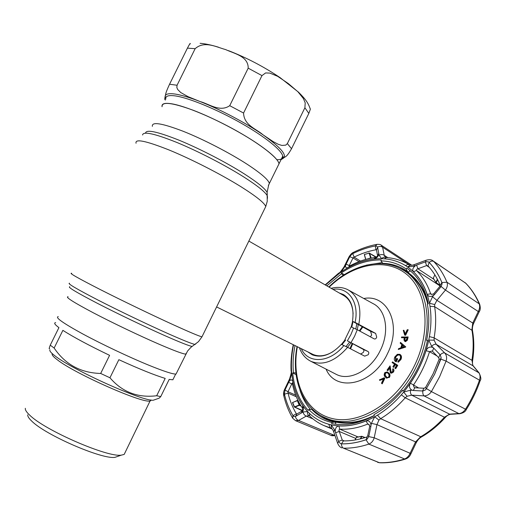 <?xml version="1.0" encoding="UTF-8"?>
<svg xmlns="http://www.w3.org/2000/svg" width="506" height="506" viewBox="0 0 506 506"><rect width="100%" height="100%" fill="white"/><g stroke="black" fill="none" stroke-linecap="round" stroke-linejoin="round"><path stroke-width="0.76" d="M257.662 143.774C271.058 152.989 278.18 159.656 279.027 163.78L277.769 166.347L279.027 163.78C278.237 158.258 261.4 144.824 237.105 131.155C212.849 117.493 185.114 105.975 171.679 103.793C164.633 102.693 161.433 103.673 162.065 106.734C161.616 101.345 171.996 102.522 193.197 110.251C213.583 118.037 240.091 131.851 257.662 143.774M176.619 372.871L176.037 374.054C173.033 374.301 164.007 371.372 148.954 365.269C129.302 357.23 102.085 344.358 82.807 333.966C62.972 323.087 54.793 317.306 58.272 316.617M312.347 354.118L312.923 354.39C318.932 356.958 325.586 356.066 332.891 351.714M321.221 355.832L321.683 356.047M347.527 347.261L350.936 343.005M357.236 329.697L358.305 324.536M350.468 302.171L349.95 301.861M341.436 344.403L344.428 340.646M351.234 326.952L352.568 321.367M353.106 313.897C352.612 304.916 349.355 298.723 343.346 295.327L248.844 241.065M240.875 257.345L226.214 287.294M165.354 100.087L164.69 99.189L165.19 96.089C166.088 93.325 164.988 94.129 169.561 84.236L187.422 48.14C189.668 43.877 190.579 42.498 190.161 44.003M177.062 85.248L176.828 87.544L177.72 89.518L180.693 92.516L188.036 96.652L200.015 101.523C209.029 103.888 219.794 112.509 229.724 105.684L248.193 68.165C248.433 56.242 234.145 53.585 225.625 49.582C216.347 47.09 204.456 40.417 195.145 48.677L177.062 85.248L169.561 84.236M261.969 75.609L243.569 113.034C243.962 125.38 256.327 128.859 262.943 134.76L273.038 141.528L278.224 144.286L281.886 145.437L285.763 145.133L287.345 143.596L304.897 107.759L305.207 102.857L303.404 98.562L297.971 91.814L288.306 83.553L277.661 76.33L269.825 73.079L265.599 72.946L261.969 75.609L248.193 68.165M310.115 108.379L310.355 109.252L308.831 113.407L291.545 148.707C286.232 157.999 285.485 156.139 283.366 158.214L281.013 159.713M49.556 348.729C48.911 349.311 49.139 348.122 50.246 345.174L54.142 348.039C65.23 364.434 80.739 372.909 100.675 373.466L109.593 355.338C89.1 345.49 73.534 337.16 62.883 330.348L54.142 348.039M50.246 345.174L58.917 327.629C54.737 324.517 53.655 322.853 55.673 322.632M49.955 349.829C49.31 350.822 51.005 352.846 55.046 355.914C72.946 370.177 142.825 401.492 153.286 400.227L155.709 399.379M25.338 408.298C25.034 409.847 26.464 412.105 29.626 415.072C44.768 430.353 107.841 457.658 121.351 455.128L124.179 454.426L125.292 452.155M27.76 414.775C27.507 416.242 28.823 418.335 31.701 421.068C45.502 435.116 102.402 459.688 115.007 457.329L118.265 456.203M165.19 378.387C154.672 375.224 139.226 368.994 118.859 359.684L109.954 377.78C122.212 392.074 137.784 398.064 156.677 395.749L165.19 378.387M173.495 378.507L172.869 379.791L169.168 379.418L160.744 396.609L159.162 398.171L157.012 398.924M156.677 395.749L160.744 396.609M100.675 373.466L109.954 377.78M176.151 373.826L176.505 373.093M374.263 415.477C357.831 423.377 342.834 424.711 329.279 419.474L326.844 418.43M320.462 415.331C332.67 423.712 347.255 425.375 364.219 420.322M360.601 354.036L363.194 352.543C364.137 351.132 364.124 350.07 363.163 349.336L347.375 340.81L368.014 351.493C369.007 352.22 369.057 353.315 368.172 354.769L364.681 356.148L347.616 347.312C335.187 361.385 322.936 366.047 310.867 361.309L310.102 360.923M370.379 336.825L371.682 335.01L370.55 331.297L352.486 321.323C354.314 308.382 351.272 299.444 343.346 294.517L339.165 292.923M344.902 339.716L351.113 326.901L357.261 329.71L374.193 338.893C375.319 339.235 376.16 338.647 376.711 337.123L375.648 333.422L355.098 322.398C359.589 302.278 348.28 286.598 332.948 289.356M383.637 378.697L379.74 380.385L379.405 379.873L384.187 377.761L384.49 378.216L381.859 383.656L381.518 383.131L383.637 378.697M389.013 377.381L386.476 378.058L385.224 377.014C383.984 375.857 383.864 374.383 384.851 372.587L387.286 371.916L388.576 372.992C389.841 374.117 389.987 375.578 389.013 377.381L386.584 378.102M404.661 338.868L404.964 340.614L405.363 340.702L406.786 338.881L407.045 337.578L404.926 337.622L404.661 338.868L405.129 340.677M407.007 337.774L405.262 337.812L404.996 339.058M407.804 336.825L407.071 340L405.205 341.468L403.933 340.026L404.319 337.635L401.441 337.698L401.593 336.964L408.14 337.015L407.4 340.19L405.54 341.651L404.705 341.398M407.071 340L407.4 340.19M405.205 341.468L405.54 341.651M404.281 337.831L401.441 337.698M307.737 351.841L312.278 354.832C321.734 358.273 331.411 354.776 341.322 344.352L347.616 347.312M352.486 321.323L355.098 322.398M407.874 329.64L405.274 335.08L404.711 335.162L403.257 330.361L403.883 330.26L405.091 334.162L407.235 329.741L408.203 329.836L405.603 335.269L404.971 335.124M405.274 335.08L405.603 335.269M402.618 345.307L401.973 347.394M402.308 345.035L401.536 347.559L404.104 346.604L402.308 345.035M405.692 347.059L398.285 349.482L398.526 348.691L400.853 347.805L401.827 344.624L400.208 343.213L400.461 342.391L405.749 346.876L400.461 342.391M405.357 346.869L398.285 349.482M405.414 346.692L405.749 346.876M399.291 354.889C397.684 354.529 396.369 355.32 395.338 357.249L395.641 360.803L396.786 358.438L397.343 358.678L395.894 361.689C394.212 360.822 393.851 359.247 394.813 356.951L397.324 354.327L399.734 354.314C401.271 355.364 401.562 357.027 400.6 359.317L397.975 362.056L397.842 361.328L400.044 359.051C400.828 357.192 400.607 355.819 399.392 354.94L399.569 355.041M395.338 357.249L395.679 357.432L395.686 360.721M400.6 359.317L400.935 359.5L398.317 362.233L397.975 362.056M399.949 354.44L400.069 354.497C401.606 355.547 401.897 357.211 400.935 359.5M393.352 367.16L392.871 366.837L394.503 364.143L392.099 362.549L392.498 361.885L397.76 365.319L395.717 368.691L394.889 368.185L396.527 365.484L394.984 364.459L393.352 367.16L393.693 367.337L395.306 364.674M397.419 365.142L395.376 368.513M392.498 361.885L397.76 365.319M389.569 368.204L387.824 370.677L387.058 370.12L390.094 365.825L390.777 372.252L392.681 371.682L392.631 369.253L393.061 368.64L393.573 369.418L393.598 371.031L392.751 372.498L391.505 373.194L390.354 372.878L389.55 367.577L387.488 370.5M390.094 365.825L391.144 372.441M390.777 372.252L391.119 372.429M427.836 301.614C422.618 284.669 413.098 273.455 399.278 267.978M310.412 409.449C305.757 403.889 302.24 397.374 299.875 389.898M366.502 265.106L382.036 262.62M409.765 270.628L411.732 272.064M405.451 271.577C416.406 278.237 423.851 289.04 427.785 303.986M393.32 368.937L394.029 370.095L393.586 372.018L390.809 373.143M399.601 355.06C398.001 354.725 396.698 355.516 395.679 357.432M397.33 358.71L397.684 358.862L396.23 361.872L395.85 361.67M403.952 330.494L405.262 333.815M387.286 371.916L388.912 373.169C390.183 374.295 390.328 375.756 389.354 377.552M383.447 379.102L379.917 380.31M384.351 378.014L384.832 378.393L382.201 383.826L381.954 383.447M388.576 372.992L388.912 373.169M388.102 373.542C387.356 372.359 386.388 372.182 385.192 373.017L384.845 375.06L385.673 376.458C386.439 377.609 387.419 377.78 388.614 376.964C389.304 375.534 389.127 374.389 388.102 373.542M387.191 372.694L385.534 373.194L385.186 375.237L386.9 377.425M352.663 323.46L352.366 322.48M432.434 351.259L432.061 350.993L429.518 351.689C425.812 363.586 420.429 374.763 413.364 385.218L414.281 387.577L414.85 387.754L423.996 388.241L425.457 387.647L433.13 373.757L439.164 359.171L438.708 357.685L432.434 351.259L433.699 348.134L431.631 346.243L428.753 340.07C424.61 359.203 416.255 376.534 403.68 392.068L410.455 390.189L412.169 390.271C409.398 388.741 408.791 386.375 410.366 383.175C417.21 373.03 422.434 362.188 426.039 350.652C427.551 347.451 429.809 346.382 432.801 347.451M441.143 357.615L434.597 374.263L425.616 389.867L434.616 374.276L440.884 359.121L441.143 357.615L440.214 354.82L433.699 348.134M433.895 279.299L417.905 268.787L416.672 269.331L416.394 270.463C422.662 276.523 427.406 284.283 430.619 293.746L431.068 294.264L433.44 294.087L439.739 286.522L440.22 285.365C437.095 277.762 433.01 271.26 427.968 265.852L426.609 265.568L417.905 268.787L416.602 265.106L413.889 266.238L407.558 266.94C418.728 274.777 426.033 286.883 429.467 303.265L432.522 296.725L433.712 295.276C430.732 297.13 428.563 296.845 427.203 294.422C424.11 285.232 419.531 277.686 413.472 271.779C412.131 269.742 412.82 267.693 415.527 265.631M440.271 285.599L435.919 282.531L440.201 285.327M479.34 311.506L478.278 311.519C479.783 308.692 480.055 306.041 479.106 303.562C475.621 295.637 471.137 288.831 465.653 283.145L433.718 261.463C432.396 260.748 430.878 261.058 429.17 262.386L428.24 261.785L425.622 261.773L426.109 260.21C429.259 259.401 431.517 259.591 432.877 260.773L433.718 261.463C439.151 267.193 443.553 274.1 446.943 282.196C447.848 284.707 447.348 287.332 445.444 290.071L436.912 300.324L434.705 304.555L434.641 306.661C436.159 316.465 435.982 326.863 434.116 337.85L434.104 340.177L436.216 344.352L444.717 352.96C446.627 355.142 447.089 357.856 446.083 361.101L439.632 376.717L431.409 391.593C429.493 394.433 427.039 395.863 424.053 395.888L411.739 395.161L407.064 396.28L403.68 392.068L401.347 394.819C394.016 403.137 386.065 409.911 377.482 415.135L374.693 416.761C359.298 425.065 344.782 427.76 331.145 424.838L334.687 429.98L335.257 431.593C335.174 428.202 336.395 426.311 338.919 425.925L339.671 429.126L338.912 430.132L339.248 431.46L342.271 440.068L343.365 440.909C351.025 440.998 358.931 439.67 367.084 436.918L367.723 435.755L369.753 426.033L368.507 424.11L367.704 424.079C358.001 427.987 348.653 429.67 339.671 429.126L358.008 436.918M330.943 428.101L331.538 428.462L331.145 424.838L328.698 424.23C321.272 422.137 314.814 418.481 309.324 413.275L307.585 411.536C298.47 401.612 293.189 388.893 291.747 373.384L289.881 379.873L284.998 389.981L288.003 391.745L288.034 393.124C289.856 400.682 292.632 407.57 296.364 413.8L296.959 413.946L302.632 410.689L302.487 408.159C297.61 401.075 294.252 392.903 292.398 383.637L292.152 383.143L288.003 391.745L295.675 395.129M335.402 424.205L335.857 422.706L334.46 422.105L331.968 422.51L331.651 423.554C345.016 426.362 359.228 423.712 374.288 415.597L374.06 414.61C384.427 408.804 393.87 400.746 402.403 390.43L403.016 391.1C409.031 383.744 414.155 375.705 418.373 366.976C422.567 358.242 425.628 349.323 427.551 340.215L426.615 340.215L427.336 341.215M295.896 373.03L293.448 372.644L292.696 373.03C294.144 388.216 299.324 400.67 308.249 410.391L308.843 409.544L311.671 409.379C317.882 415.869 325.478 420.113 334.46 422.105M292.696 373.03L296.086 374.598M370.734 258.199L369.121 253.126L364.333 254.493L369.121 253.126M365.686 259.407L364.472 254.689L365.756 259.388M376.635 244.404C368.83 245.891 361.151 248.516 353.599 252.273L351.683 254.341L352.733 253.658L354.111 257.111L353.017 257.933L348.95 266.188L349.538 266.029C358.122 261.374 366.812 258.509 375.61 257.427L377.653 256.03L376.489 250.04L375.964 249.755C368.596 251.096 361.309 253.55 354.111 257.111L360.474 261.083M352.733 253.658C360.171 249.951 367.691 247.39 375.307 245.973L376.312 245.967L375.313 245.96C367.698 247.377 360.171 249.939 352.739 253.645M368.994 252.924L376.432 257.162M364.333 254.493L364.428 254.961M351.683 254.341L349.747 256.738L353.017 257.933L358.982 261.646M349.747 256.738L344.953 266.554L341.025 271.994C354.339 263.012 367.894 258.579 381.695 258.699L379.083 255.258L377.577 247.092L376.312 245.967M349.969 265.795L346.034 264.195M378.849 254.113C378.191 256.7 376.553 258.345 373.928 259.04C365.383 260.078 356.932 262.854 348.583 267.377C346.212 268.319 345.231 267.566 345.661 265.131M326.857 285.858L341.537 273.689L343.226 275.359M383.118 263.721L380.929 260.875L381.22 259.907C367.704 259.799 354.415 264.132 341.354 272.905L341.537 273.689M341.354 272.905L344.301 274.663M383.858 263.784L383.984 263.379M380.929 260.875C390.265 261.109 398.703 263.828 406.242 269.021L407.387 271.387C399.968 266.264 391.669 263.569 382.479 263.316M426.615 340.215C429.246 327.382 429.493 315.377 427.355 304.207L428.278 303.733C424.913 287.712 417.773 275.84 406.862 268.123L406.242 269.021M407.387 271.387L408.665 272.215L409.892 270.444M331.968 422.51C322.841 420.467 315.137 416.147 308.843 409.544M311.671 409.379L313.056 409.98L312.727 410.455M293.448 372.644C292.658 363.884 293.17 354.858 294.992 345.566M403.44 390.581L402.403 390.43M289.185 381.347C290.906 379.373 292.158 379.551 292.955 381.872C294.758 390.879 298.034 398.817 302.784 405.685C303.929 408.051 303.663 410.36 301.968 412.605L303.062 411.992C303.511 414.06 304.593 415.42 306.301 416.084L298.591 420.435L295.548 420.669L330.943 435.337L334.845 435.236M302.373 410.834L294.239 406.938L292.462 402.523L297.585 400.613M299.128 404.964L300.861 405.685M296.959 413.946L295.586 416.387L301.968 412.605M302.632 410.689L301.272 413.149M338.919 425.925C347.641 426.425 356.705 424.762 366.11 420.948C368.944 420.347 370.575 421.77 370.999 425.217L371.398 423.37L374.693 416.761L378.95 420.119L376.957 424.597L371.398 423.37M367.084 436.918L366.028 439.771C357.578 442.605 349.393 443.964 341.468 443.844L340.374 443.585L341.468 443.87C349.393 443.983 357.578 442.63 366.028 439.79L367.16 439.126L366.028 439.771L368.842 444.097C360.12 446.981 351.676 448.348 343.498 448.189L379.171 462.667C387.311 462.939 395.686 461.738 404.3 459.068C406.9 458.145 408.835 456.21 410.107 453.275L415.578 441.915L420.461 436.893C429.132 431.89 437.133 425.331 444.458 417.229L449.518 414.129L458.828 413.573C461.409 413.421 463.629 411.979 465.476 409.253C471.32 400.006 476.001 390.259 479.511 380.006C480.466 376.9 480.15 374.377 478.575 372.429L472.832 365.572L471.946 360.013C473.591 349.45 473.572 339.425 471.896 329.925L472.743 323.043L478.278 311.519L445.444 290.071L441.15 286.497L442.124 283.777L441.909 282.55C438.658 274.682 434.414 267.965 429.17 262.386M335.257 431.593L338.546 441.346L342.271 440.068L344.314 440.916M338.546 441.346L340.374 443.585M335.522 432.738L339.248 431.46L355.788 438.449M375.313 245.96L377.052 244.328C379.595 244.341 380.936 244.594 381.088 245.087L382.612 247.225C381.132 246.226 379.456 246.182 377.577 247.092M409.733 265.005L382.612 247.225L384.25 255.321C382.719 254.309 380.999 254.29 379.083 255.258M386.192 257.535L385.68 257.415C384.301 256.82 382.972 257.244 381.695 258.699L384.206 258.819C391.91 259.376 399 261.634 405.489 265.58L407.558 266.94L410.398 265.169C411.334 265.391 412.605 265.22 414.212 264.657M387.893 257.68L384.25 255.321L385.433 257.276M425.913 260.286L414.414 264.581L413.889 266.238M425.622 261.773L416.602 265.106M435.951 282.563L433.281 278.167L435.913 282.386L437.361 279.211M434.844 274.828L433.281 278.167M428.24 261.785L429.158 262.399C434.395 267.978 438.639 274.695 441.89 282.557L442.124 283.777M433.712 295.276L434.61 294.397L433.44 294.087M434.61 294.397L440.935 286.782L439.739 286.522M429.366 267.408L426.609 265.568L425.306 261.88M473.812 323.024L472.743 323.043L436.912 300.324L432.522 296.725M434.705 304.555L429.467 303.265L429.992 306.32C431.435 315.839 431.245 325.934 429.411 336.598L428.753 340.07L434.104 340.177M472.572 360.86L472.598 360.702C472.307 363.397 472.547 365.155 473.312 365.983L436.216 344.352C434.932 343.947 433.408 344.573 431.631 346.243M479.15 372.96L444.717 352.96C443.484 352.581 441.985 353.201 440.214 354.82M460.068 413.706L458.828 413.573L424.053 395.888C423.06 395.015 422.637 393.383 422.801 390.993L425.616 389.867M412.169 390.271L413.288 390.493L414.85 387.754M413.288 390.493L422.466 390.986L423.996 388.241M422.466 390.986L422.801 390.993M438.708 357.685L439.992 354.579M450.713 414.269L449.518 414.129L411.739 395.161C410.689 394.269 410.258 392.612 410.455 390.189M407.064 396.28L405.224 397.805L401.347 394.819M445.444 417.342L444.458 417.229L405.224 397.805C397.665 406.362 389.456 413.32 380.607 418.677L378.95 420.119M369.753 426.033L370.873 426.469L370.999 425.217M367.723 435.755L368.817 436.242L370.873 426.469M416.134 442.965L415.578 441.915L376.957 424.597L374.206 437.766L368.729 436.596L368.817 436.242M367.16 439.126L368.729 436.596M410.67 454.318L410.107 453.275L374.206 437.766C373.251 440.979 371.461 443.092 368.842 444.097L405.11 459.182C396.4 461.87 387.9 463.066 379.608 462.781L343.498 448.189C342.164 447.487 341.48 446.045 341.468 443.87L343.365 440.909M338.666 441.656L337.647 443.288C338.767 445.887 340.209 447.424 341.974 447.899M334.687 429.98L333.618 431.7L337.591 443.123M330.709 428L323.663 425.464M303.062 411.992L307.585 411.536C307.218 413.56 307.73 414.952 309.122 415.704L306.301 416.084L312.942 418.898M293.625 416.349L292.974 415.622C289.141 409.164 286.295 402.03 284.435 394.212C286.288 402.042 289.135 409.177 292.968 415.635L293.625 416.349L295.384 416.495C295.852 418.5 296.921 419.816 298.591 420.435L334.953 435.552M284.998 389.981L284.429 394.218L284.302 392.991M288.66 382.251L292.563 384.415M289.881 379.873L289.565 378.962L291.032 373.877L291.747 373.384L291.538 370.525C291.076 362.169 291.747 353.605 293.543 344.852M325.453 285.049L341.025 271.994L340.88 271.292L343.96 267.029L344.953 266.554M378.823 253.285L377.653 256.03M377.628 247.301L376.489 250.04M349.893 256.466L348.95 256.978L344.074 266.807M284.872 390.265L284.612 389.373L289.483 379.133M441.909 282.55L446.943 282.196L479.618 304.119C476.083 296.086 471.516 289.173 465.918 283.366L433.104 260.925M472.541 330.848L472.496 330.633C472.174 328.154 472.591 325.649 473.761 323.113L479.296 311.601C480.466 309.963 480.573 307.465 479.618 304.119L479.694 304.289M473.312 365.983L479.062 372.852C480.947 376.831 481.326 379.405 480.194 380.569L446.083 361.101L440.884 359.121M466.298 409.556L466.273 409.588C465.4 411.694 463.18 413.079 459.612 413.737L450.283 414.294C448.36 414.793 446.716 415.843 445.35 417.444L445.35 417.444C438.063 425.495 430.081 432.016 421.39 437.013L380.607 418.677L377.482 415.135M421.624 436.874L421.39 437.013C419.385 438.095 417.659 440.03 416.198 442.82L410.733 454.186C409.607 456.703 407.735 458.366 405.11 459.182L405.401 459.094M383.719 379.81L383.972 380.17M298.129 400.765L297.281 400.455L292.696 402.517L294.473 406.913L299.147 405.009L297.319 400.55M297.553 400.537L299.375 404.99L300.811 405.597L299.097 404.889M301.14 406.128L299.28 405.338L294.903 407.128L302.702 410.587M299.28 405.338L299.147 405.009M294.903 407.128L294.473 406.913M292.696 402.517L297.281 400.455M364.845 437.646L361.651 436.355L356.369 437.424M360.791 438.778L361.898 436.349M356.705 437.19L361.739 436.286M376.021 257.333L369.551 253.335L371.252 258.098M362.796 327.015L359.88 331.126M352.701 343.859L350.55 348.83M69.733 286.763C67.38 286.991 76.608 292.512 97.43 303.341C117.607 313.739 145.342 327.009 165.165 335.782C179.883 342.271 188.858 345.819 192.078 346.433L192.862 345.902M69.474 283.221C67.039 283.341 76.526 288.939 97.924 300.02C118.67 310.665 147.189 324.333 167.511 333.391C182.603 340.089 191.768 343.776 195.006 344.447L195.759 343.941M71.7 273.297C68.436 272.734 77.968 278.161 100.289 289.571C121.971 300.577 152.161 315.118 173.463 324.833C189.655 332.195 199.155 336.199 201.964 336.838L202.21 336.326M136.044 143.255C134.862 138.53 145.899 140.788 169.168 150.023C191.616 159.232 221.299 174.444 241.166 186.847C256.219 196.353 264.417 202.906 265.758 206.518L264.752 208.567M142.572 135.001C143.116 131.073 154.526 133.552 176.803 142.433C198.213 151.25 225.644 165.437 244.158 177.201C257.491 185.759 265.22 191.976 267.345 195.854L267.478 198.308M145.532 133.084C146.152 129.207 157.315 131.573 179.016 140.187C199.87 148.739 226.524 162.54 244.531 174.051C257.503 182.419 265.03 188.529 267.105 192.375L267.269 194.791M152.363 126.361C151.629 121.541 161.8 123.141 182.881 131.162C203.165 139.188 229.737 152.92 247.504 164.482C261.052 173.406 268.344 179.725 269.394 183.444L268.351 185.645M68.101 296.744C64.913 296.851 73.3 302.196 93.262 312.771C112.648 322.923 139.801 335.876 159.251 344.289C174.146 350.69 182.989 353.972 185.791 354.143L186.189 353.315M341.961 344.643L345.636 340.102M351.796 327.186L352.954 321.576M322.784 355.617L323.353 355.762M346.053 346.528L349.482 342.29M355.794 328.957L356.844 323.726M351.164 303.72L350.721 303.328M281.38 158.966L283.366 158.214C287.218 155 280.413 147.183 262.943 134.76C246.061 123.04 220.369 109.429 200.015 101.523C189.661 97.494 181.369 95.001 175.133 94.053C169.055 93.193 165.74 93.869 165.19 96.089L165.772 99.106M276.82 159.687C281.02 159.795 282.98 158.644 282.715 156.24C282.038 150.503 265.315 136.854 241.058 123.11C216.846 109.372 189.08 97.943 175.557 95.944C168.466 94.945 165.209 96.032 165.791 99.208M195.145 48.677L187.422 48.14M243.569 113.034L229.724 105.684M308.831 113.407L304.897 107.759M291.545 148.707L287.345 143.596M151.288 400.05L150.465 400.79C145.576 404.882 75.116 374.067 57.033 359.576C53.086 356.566 51.504 354.598 52.295 353.675M297.357 346.73C291.159 380.189 304.644 411.821 331.98 418.475C359.14 425.413 396.786 402.618 414.61 365.345C431.858 329.779 426.855 289.786 405.755 273.607C384.731 257.193 352.543 264.334 329.14 287.168M328.824 286.984C350.816 265.131 381.315 256.763 402.915 269.945C427.886 283.708 435.666 327.622 416.47 366.236C397.337 407.387 353.96 430.524 326.515 418.285L329.279 419.474M335.44 373.94L336.363 374.415C349.659 381.473 371.132 370.152 380.442 350.133C389.86 331.303 385.901 309.552 372.878 303.518L348.988 290.343M363.801 298.508C387.419 293.822 402.276 324.624 387.533 353.555C373.175 385.104 335.813 392.884 326.066 369.121M357.261 329.71L354.554 336.313L351.031 342.575M347.375 340.81L350.924 334.567L353.605 327.951M407.507 338.293L407.842 338.482M331.158 288.325C337.167 286.744 342.701 287.193 347.767 289.666C358.191 295.77 361.879 307.275 358.824 324.182M301.298 348.672C307.945 364.048 329.691 363.213 343.897 345.509M363.163 349.336L368.014 351.493M370.55 331.297L375.648 333.422M390.221 369.848L390.562 370.025M350.247 348.672L352.391 343.707M410.366 383.175L418.677 387.957M439.164 359.171L440.865 359.115M480.169 380.657L480.194 380.569C476.715 390.746 472.073 400.417 466.273 409.588L431.409 391.593L426.64 388.703M437.595 279.647L436.267 282.563M370.639 258.136L370 258.351M367.641 258.889L370.512 257.94M375.307 245.973L375.964 249.755L376.496 250.097M349.538 266.029L348.583 267.377M373.928 259.04L375.61 257.427M302.487 408.159L302.784 405.685M292.955 381.872L292.398 383.637M292.974 415.622L296.364 413.8L296.889 414.022M292.607 418.051C288.667 411.346 285.738 403.99 283.828 395.97L284.429 394.218L288.034 393.124L296.326 396.767M369.329 424.8L367.704 424.079L366.11 420.948M409.133 264.708C402.219 260.546 394.699 258.168 386.565 257.56L384.206 258.819M410.126 265.119L407.728 264.448L405.489 265.58M427.968 265.852L429.158 262.399M441.89 282.557L440.22 285.365M427.203 294.422L430.619 293.746L431.808 294.498M440.182 286.023L416.394 270.463L413.472 271.779M429.411 336.598L434.116 337.85L472.598 360.702C474.23 350.184 474.198 340.165 472.496 330.633L434.641 306.661L429.992 306.32M426.628 388.69L425.457 387.647M436.975 355.908L429.518 351.689L426.039 350.652M328.698 424.23L330.317 427.867L331.234 428.259M309.324 413.275L309.83 416.172C314.511 420.625 319.893 424.047 325.965 426.425L332.145 429.031M292.968 415.635L292.74 418.279L295.555 420.669M338.609 273.689L340.797 271.374M291.538 370.525L291.051 373.732M379.854 462.788L377.678 462.383M359.576 330.962L362.492 326.851M356.471 437.228L355.098 439.973M360.278 438.904L361.581 436.362M176.037 374.054L187.587 351L190.964 347.306L198.478 341.639L201.964 336.838L265.758 206.518L267.25 201.287L267.105 192.375L268.743 184.715L282.715 156.24C281.95 156.443 285.131 156.493 281.532 158.656M343.859 341.417L345.048 339.792M312.923 354.39L216.6 306.933M200.129 43.307C205.284 43.712 211.438 45.021 218.605 47.235M228.503 50.657C246.555 57.671 263.765 66.665 280.134 77.658L298.553 92.206C305.833 99.537 308.198 102.857 310.355 109.252M124.179 454.426L150.573 399.936M115.007 457.329L121.351 455.128M153.286 400.227L159.162 398.171M172.869 379.791L175.671 374.079M297.028 346.566C290.906 378.001 301.987 408.766 326.515 418.285M299.438 347.755C301.633 354.048 305.441 358.571 310.867 361.309L335.459 373.953M344.15 294.992L343.346 294.517M386.818 378.229L386.476 378.058M352.138 343.587L349.994 348.539M365.648 259.42L364.409 254.885M435.919 282.531L433.281 278.319M331.538 428.462C332.24 428.86 332.916 429.885 333.562 431.529M309.153 415.711L309.742 416.09M353.277 252.437C352.1 252.836 350.696 254.271 349.07 256.744M338.818 273.031L325.168 284.891M293.252 344.706C291.355 353.738 290.634 362.6 291.089 371.277M284.524 389.557C283.575 391.543 283.316 393.579 283.752 395.673M381.252 245.195L411.732 265.214M465.918 283.366L465.02 282.601M334.959 435.571C332.777 435.856 331.436 435.774 330.943 435.337M362.239 326.712L359.33 330.829M298.097 400.701L297.471 400.455M365.098 437.563L361.822 436.292M355.022 439.986L356.357 437.317"/></g></svg>
